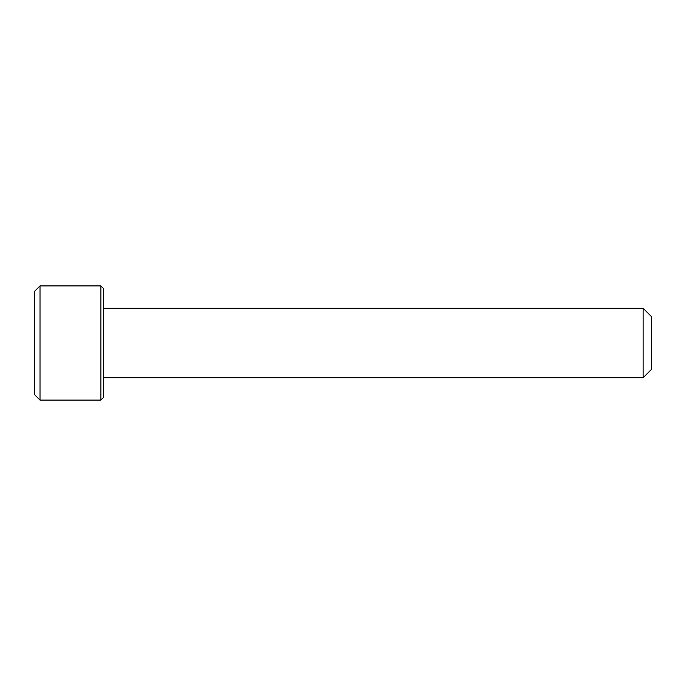 <?xml version="1.0" encoding="UTF-8"?>
<svg xmlns="http://www.w3.org/2000/svg" width="686" height="686" viewBox="0 0 686 686"><rect width="100%" height="100%" fill="white"/><g stroke="black" fill="none" stroke-linecap="round" stroke-linejoin="round"><path stroke-width="1.03" d="M100.859 285.916L103.715 288.772L103.715 397.228L100.859 400.084L100.859 285.916L40.011 285.916L40.011 400.084L100.859 400.084M40.011 400.084L34.3 394.373L34.3 291.627L40.011 285.916M643.134 308.297L651.7 316.855L651.7 369.145L643.134 377.703L643.134 308.297L103.715 308.297M103.715 377.703L643.134 377.703"/></g></svg>
